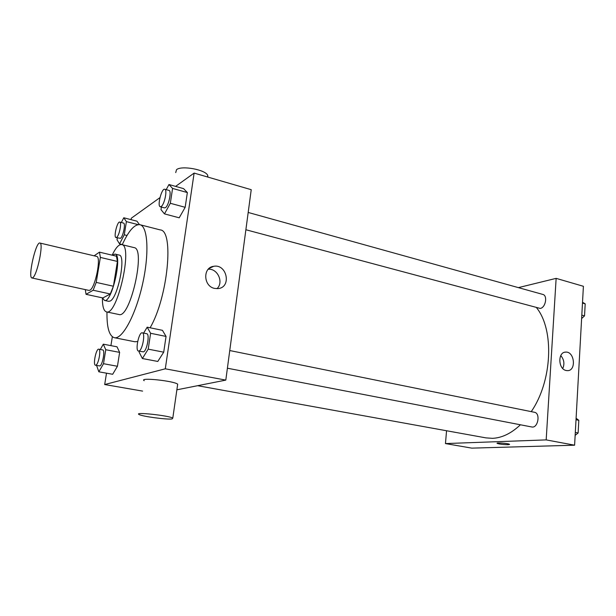 <?xml version="1.0" encoding="UTF-8"?>
<svg xmlns="http://www.w3.org/2000/svg" width="616" height="616" viewBox="0 0 616 616"><rect width="100%" height="100%" fill="white"/><g stroke="black" fill="none" stroke-linecap="round" stroke-linejoin="round"><path stroke-width="0.92" d="M32.771 277.716L31.97 277.978C27.605 277.77 35.874 241.341 39.901 243.035C43.852 242.858 37.237 275.152 32.771 277.716M39.901 243.035L96.643 256.41C101.54 256.495 95.295 287.926 89.905 290.198L88.927 290.405L31.97 277.978M99.476 252.152L116.416 256.187L117.417 261.438L113.406 286.232L96.219 282.397L100.362 257.419L99.476 252.152L94.117 255.817M113.406 286.232L110.287 293.986L102.841 297.952L86.04 294.325L85.308 289.612M86.04 294.325L93.147 290.236L96.219 282.397M110.287 293.986L93.147 290.236M102.487 297.875L104.466 300.431C111.789 303.426 122.877 254.531 114.992 254.077L112.389 255.224M114.992 254.077L119.15 255.07C126.372 255.27 117.887 298.306 110.041 301.085L108.655 301.332L104.466 300.431M117.417 261.438L100.362 257.419M102.41 297.859C102.341 306.321 103.688 311.003 106.437 311.889C117.186 316.362 133.333 245.199 121.714 244.583C118.896 244.198 115.716 247.724 112.174 255.17M106.437 311.889L118.911 314.507C130.107 319.05 146.154 248.348 134.096 247.617L121.714 244.583M106.984 312.004C106.73 327.412 109.163 335.974 114.299 337.691C122.168 339.724 135.474 315.546 142.427 284.669C149.48 253.823 147.909 226.272 139.94 224.709C134.565 224.039 128.667 230.707 122.253 244.714M139.94 224.709L160.229 229.914C174.282 230.253 167.929 297.482 150.096 327.781M137.661 341.541L134.85 341.749L114.299 337.691M136.968 221.183L139.432 224.609L136.968 221.183L123.778 217.771L121.344 222.515M161.4 207.045L160.999 209.663L164.48 213.891L179.21 217.802L185.17 207.315L187.356 192.554L183.56 188.627L168.961 184.523L166.197 189.651M106.506 373.18L104.689 384.538L165.296 368.807L194.117 173.088L175.599 186.386M159.944 197.636L131.324 218.203L131.093 219.658M112.343 336.775L110.919 345.638M96.581 365.442L98.837 371.81L112.666 374.282L117.44 366.266L119.635 352.383L117.025 346.816L103.311 344.167L100.316 349.48M139.255 351.197L139.116 352.113L142.396 358.527L157.788 361.446L163.71 352.175L166.05 336.421L162.431 330.322L147.186 327.181L143.628 333.087M142.604 391.106L104.689 384.538M176.877 389.812L225.81 380.103L251.228 189.69L194.117 173.088M225.81 380.103L165.296 368.807M214.607 288.411C203.372 286.378 202.595 267.506 213.652 266.312C226.911 263.61 231.801 287.21 218.256 288.588L214.607 288.411M144.183 380.688C138.6 377.185 174.035 380.88 177.685 384.184L177.539 385.169M172.095 418.942C167.021 419.781 141.973 416.424 139.054 414.499C133.318 411.734 169.015 415.546 172.796 418.11L172.095 418.942M207.9 177.092L207.738 175.452C205.806 169.731 181.404 165.196 176.515 169.7L175.714 172.603M208.246 269.238C217.664 268.291 223.985 282.421 216.978 288.681M520.428 424.778C511.295 433.379 501.994 437.891 492.523 438.33L485.97 437.884L197.62 385.693M536.644 307.854C554.462 329.968 552.306 381.158 531.246 411.627M227.404 368.214L531.731 426.965C537.945 428.551 540.779 413.167 534.442 412.281L229.76 350.543M248.186 212.458L542.796 294.417C547.863 295.418 545.637 307.677 540.247 308.439L245.884 229.745M446.546 430.746L445.468 443.574L546.176 439.893L556.14 278.363L518.379 287.626M556.14 278.363L583.406 286.294L574.605 445.199L471.779 448.132L445.468 443.574M574.605 445.199L546.176 439.893M566.15 370.509C558.065 369.115 557.642 351.998 565.657 352.113C574.543 351.236 576.568 370.755 567.559 370.655L566.15 370.509M509.586 444.421L508.1 444.698C503.103 444.621 499.437 444.175 497.12 443.366C495.672 442.403 508.708 443.405 509.524 444.321L508.1 444.706C503.103 444.621 499.437 444.175 497.12 443.358L497.058 443.258M560.768 355.578C564.079 359.521 564.749 363.833 562.762 368.507M575.144 435.373L578.124 432.971L578.817 420.312L576.099 418.218M578.124 432.971L575.313 432.424M578.817 420.312L576.014 419.742M578.524 425.772L578.355 428.859M581.62 318.564L584.538 315.862L585.2 303.85L582.52 302.271M584.538 315.862L581.812 315.123M585.2 303.85L582.474 303.087M584.884 309.64L584.723 312.574M142.396 358.527L148.202 349.149L150.612 333.287L147.186 327.181M142.304 332.825L146.716 333.718C150.05 333.857 146.908 351.205 143.412 351.867L138.508 351.051C134.927 350.774 138.9 331.708 142.304 332.825C145.599 332.956 142.442 350.342 138.985 351.012L138.508 351.051M157.788 361.446L163.71 352.175L148.202 349.149M163.71 352.175L166.05 336.421L150.612 333.287M166.05 336.421L162.431 330.322M164.48 213.891L170.332 203.28L172.58 188.427L168.961 184.523M164.765 189.251L168.992 190.429C171.864 190.714 168.746 205.806 165.434 207.654L164.518 207.885L160.283 206.745C156.972 206.283 161.646 187.98 164.765 189.251C167.598 189.52 164.472 204.651 161.192 206.514L160.283 206.745M179.21 217.802L185.17 207.315L170.332 203.28M185.17 207.315L187.356 192.554L172.58 188.427M187.356 192.554L183.56 188.627M98.837 371.81L103.511 363.71L105.76 349.734L103.311 344.167M98.768 349.187L102.726 349.942C105.351 349.973 102.51 365.465 99.792 365.935L95.495 365.242C92.723 365.103 96.142 348.31 98.768 349.187C101.355 349.21 98.498 364.734 95.811 365.211L95.495 365.242M112.666 374.282L117.44 366.266L103.511 363.71M117.44 366.266L119.635 352.383L105.76 349.734M119.635 352.383L117.025 346.816M117.325 237.876L117.017 239.778L119.55 243.874L124.278 234.804L126.403 221.621L123.778 217.771M119.727 222.099L123.539 223.077C125.849 223.215 123.077 236.906 120.443 238.33L116.008 237.545C113.406 237.275 117.294 221.113 119.727 222.099C122.006 222.23 119.219 235.943 116.616 237.383L116.008 237.545M122.322 244.552L119.55 243.874M127.004 235.489L124.278 234.804M138.115 224.624L126.403 221.621M177.685 384.184L172.796 418.11M207.523 176.984L207.738 175.452M209.017 268.491L213.652 266.312M564.672 352.26L565.657 352.113"/></g></svg>
